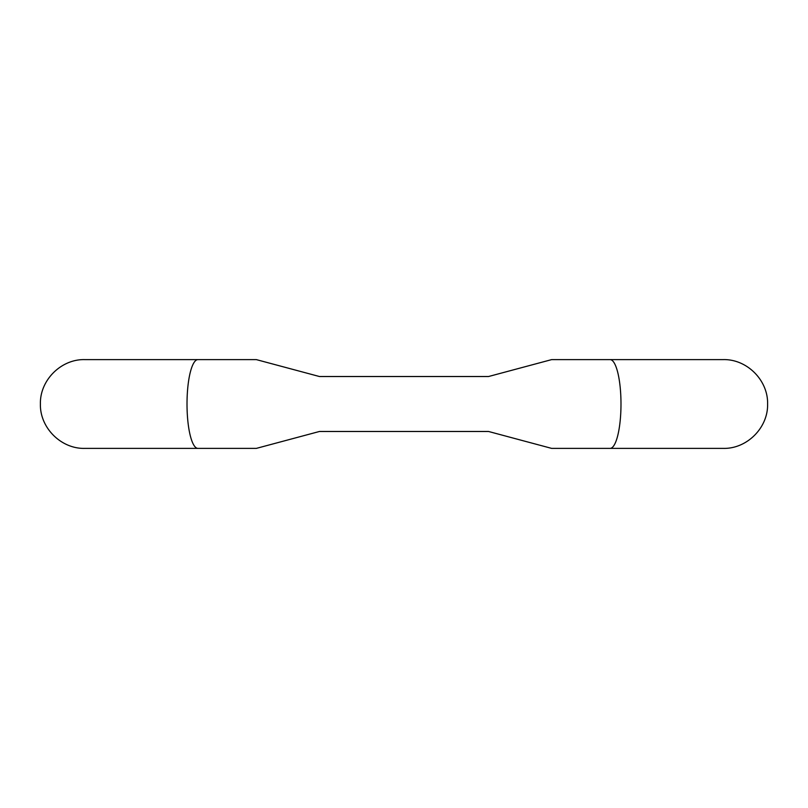 <?xml version="1.0" encoding="UTF-8"?>
<svg xmlns="http://www.w3.org/2000/svg" width="808" height="808" viewBox="0 0 808 808"><rect width="100%" height="100%" fill="white"/><g stroke="black" fill="none" stroke-linecap="round" stroke-linejoin="round"><path stroke-width="1.21" d="M316.645 432.229L313.918 432.957M301.394 436.32L288.587 439.744M286.689 440.259L274.962 443.4M301.95 436.169L304.646 435.441M551.622 448.379L539.653 445.168M535.835 444.147L529.957 442.572M517.423 439.219L508.899 436.936M501.819 435.037L496.728 433.674M319.443 431.482L256.368 448.379L319.443 431.482L488.557 431.482L539.017 445.006M488.557 376.518L551.622 359.621L488.557 376.518L319.443 376.518L256.368 359.621L319.443 376.518M526.675 366.307L547.521 360.721M491.355 375.771L494.082 375.043M504.243 372.316L506.606 371.68M517.423 368.781L523.16 367.246M610.06 359.611L723.21 359.611C746.935 358.994 768.216 380.285 767.6 404C768.216 427.725 746.925 449.006 723.21 448.389L610.06 448.389A44.39 10.928 -90 0 0 620.988 404A44.39 10.928 -90 0 0 610.06 359.611L551.632 359.621M316.271 375.669L313.191 374.841M299.425 371.155L284.85 367.246M286.689 367.741L294.708 369.892M313.918 375.043L316.645 375.771M197.94 359.611L84.79 359.611C61.065 358.994 39.784 380.285 40.4 404C39.784 427.725 61.075 449.006 84.79 448.389L197.94 448.389A44.39 10.928 -90 0 1 187.012 404A44.39 10.928 -90 0 1 197.94 359.611L256.328 359.611M723.2 448.389L551.672 448.389M197.94 448.389L256.328 448.389"/></g></svg>
